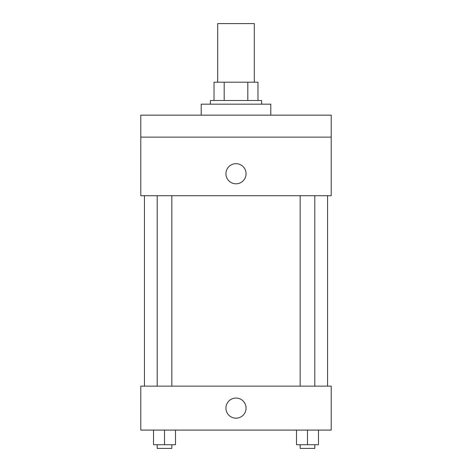 <?xml version="1.0" encoding="UTF-8"?>
<svg xmlns="http://www.w3.org/2000/svg" width="472" height="472" viewBox="0 0 472 472"><rect width="100%" height="100%" fill="white"/><g stroke="black" fill="none" stroke-linecap="round" stroke-linejoin="round"><path stroke-width="0.71" d="M254.308 82.193L254.308 23.6L217.692 23.6L217.692 82.193M224.188 100.501L224.188 82.193L214.028 82.193L214.028 100.501L214.028 82.193M224.188 82.193L257.972 82.193L257.972 100.501M247.812 100.501L247.812 82.193M210.364 104.165L210.364 100.501L261.635 100.501L261.635 104.165M270.792 115.15L270.792 104.165L201.208 104.165L201.208 115.15M140.786 115.15L331.214 115.15L331.214 137.122L140.786 137.122L140.786 115.15M331.214 137.122L331.214 195.715L140.786 195.715L140.786 137.122M236 183.815A10.071 10.071 0 0 1 227.28 168.71A10.071 10.071 0 0 1 244.72 168.71A10.071 10.071 0 0 1 236 183.815M140.786 386.143L331.214 386.143L331.214 430.092L140.786 430.092L140.786 386.143M236 418.186A10.071 10.071 0 0 1 227.28 403.082A10.071 10.071 0 0 1 244.72 403.082A10.071 10.071 0 0 1 236 418.186M296.499 430.092L296.499 444.736L318.47 444.736L318.47 430.092L318.47 444.736M307.484 444.736L307.484 430.092M314.806 444.736L314.806 448.4L300.157 448.4L300.157 444.736M153.53 430.092L153.53 444.736L175.501 444.736L175.501 430.092L175.501 444.736M164.516 444.736L164.516 430.092M171.843 444.736L171.843 448.4L157.194 448.4L157.194 444.736M327.55 386.143L327.55 195.715M144.45 386.143L144.45 195.715M300.157 195.715L300.157 386.143M314.806 195.715L314.806 386.143M171.843 386.143L171.843 195.715M157.194 386.143L157.194 195.715"/></g></svg>
